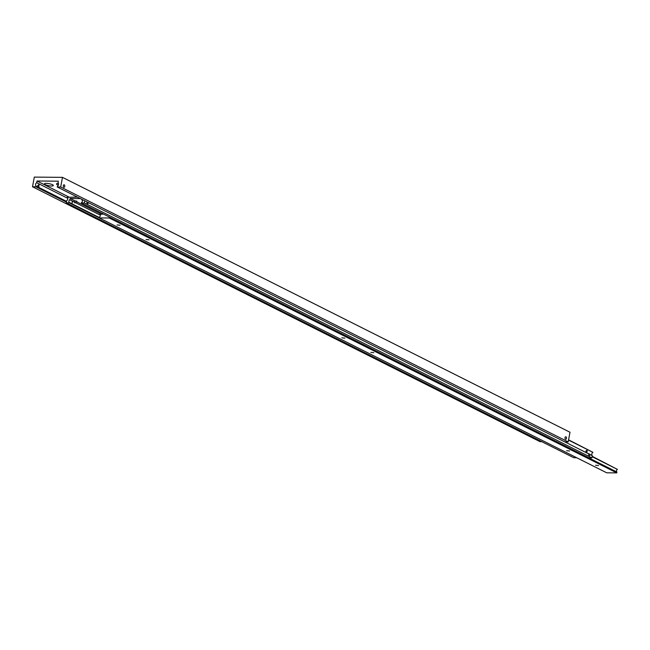 <?xml version="1.0" encoding="UTF-8"?>
<svg xmlns="http://www.w3.org/2000/svg" width="650" height="650" viewBox="0 0 650 650"><rect width="100%" height="100%" fill="white"/><g stroke="black" fill="none" stroke-linecap="round" stroke-linejoin="round"><path stroke-width="0.97" d="M68.949 197.048L37.009 181.001L58.337 181.188L58.021 182.894A2.015 1.544 116.7 0 1 58.516 184.576A2.015 1.544 116.7 0 1 57.395 186.241L57.257 186.981L564.769 441.87L568.197 441.902L570.001 432.25L62.481 177.352L60.678 187.005L57.257 186.981M38.594 187.046L37.741 185.469L39.049 184.632L38.781 187.094M66.536 201.362L36.059 186.054A2.015 1.544 116.7 0 1 35.571 184.381A2.015 1.544 116.7 0 1 36.684 182.715L67.819 198.347M58.321 185.161A4.542 1.032 10.6 0 1 57.338 184.754A4.542 1.032 10.6 0 1 56.664 183.739A4.542 1.032 10.6 0 1 58.435 183.479M52.512 184.714A4.542 1.032 10.6 0 1 53.267 185.258A4.542 1.032 10.6 0 1 50.659 185.957A4.542 1.032 10.6 0 1 45.264 184.657A4.542 1.032 10.6 0 1 44.59 183.641A4.542 1.032 10.6 0 1 48.116 183.519A4.542 1.032 10.6 0 1 52.512 184.714M565.971 436.824A1.259 0.756 -89.5 0 1 566.499 438.222A1.259 0.756 -89.5 0 1 565.736 439.294A1.259 0.756 -89.5 0 1 565.516 439.238A1.259 0.756 -89.5 0 1 564.996 437.848A1.259 0.756 -89.5 0 1 565.76 436.767A1.259 0.756 -89.5 0 1 565.971 436.824M63.806 187.257A1.259 0.756 -89.5 0 1 63.277 185.859A1.259 0.756 -89.5 0 1 64.041 184.787A1.259 0.756 -89.5 0 1 64.252 184.844A1.259 0.756 -89.5 0 1 64.781 186.241A1.259 0.756 -89.5 0 1 64.017 187.314A1.259 0.756 -89.5 0 1 63.806 187.257M37.009 181.001L36.684 182.715M36.059 186.054L35.921 186.794L66.397 202.101M35.921 186.794L32.5 186.769L34.304 177.109L62.481 177.352M60.678 187.005L568.197 441.902M32.5 186.769L540.02 441.659L541.84 441.675M99.271 217.506L69.347 202.475A1.511 1.162 116.7 0 1 69.843 199.843L74.555 202.207L74.604 202.816L75.571 202.719A1.259 0.756 90.5 0 0 75.977 201.459L76.984 201.468L76.684 201.143L74.653 200.793L70.094 198.502L80.381 198.591M74.604 202.816L75.571 202.719L100.311 215.15M586.714 452.595L585.861 451.019L587.169 450.182L586.901 452.644M589.022 453.724L589.924 454.488A1.04 0.626 -89.5 0 1 589.298 455.772A1.04 0.626 -89.5 0 1 589.119 455.723A1.04 0.626 -89.5 0 1 588.697 454.968A1.04 0.626 -89.5 0 1 588.884 453.968L564.801 441.87M77.439 197.121L67.299 197.291A2.015 1.544 116.7 0 1 67.787 198.973A2.015 1.544 116.7 0 1 66.674 200.639L66.259 202.824L573.779 457.722L576.737 457.746M568.531 440.091L592.93 452.335A2.015 1.544 -63.3 0 0 591.809 454.001A2.015 1.544 -63.3 0 0 592.304 455.683L589.924 454.488M71.939 203.612L72.312 201.614L72.085 203.653M88.205 202.524A1.04 0.626 -89.5 0 1 87.579 203.783A1.04 0.626 -89.5 0 1 87.409 203.743A1.04 0.626 -89.5 0 1 87.157 201.996M84.784 200.801L84.378 202.979L81.356 202.954L588.876 457.844L591.89 457.876L84.378 202.979M591.89 457.876L592.304 455.683M101.051 214.053L75.977 201.459M82.022 199.412L81.916 199.948A1.511 1.162 116.7 0 1 81.429 202.581L81.356 202.954M74.653 200.793A1.259 0.756 90.5 0 0 74.555 202.207M69.843 199.843L70.094 198.502M99.206 217.88L69.282 202.849L66.259 202.824M592.93 452.335L568.579 439.831M103.504 214.078L99.848 214.419A1.511 1.162 116.7 0 1 99.361 217.051L99.198 217.904L109.257 217.994L109.419 217.141A1.511 1.162 116.7 0 1 109.192 216.929M592.117 456.682L617.427 469.398A1.511 1.162 -63.3 0 0 616.939 472.03L113.263 219.066A1.511 0.91 -89.5 0 1 113.116 219.082M112.474 218.668L113.254 219.058A1.511 0.91 -89.5 0 1 113.133 219.082A1.511 0.91 -89.5 0 1 112.872 219.018A1.511 0.91 -89.5 0 1 112.539 218.701L112.474 218.668M112.539 218.701L109.419 217.141M120.071 225.241L117.081 224.924L120.071 225.241M149.069 239.809L146.079 239.493L149.069 239.809M598.585 465.571L595.595 465.254L598.585 465.571M569.579 451.011L566.597 450.686L569.579 451.011M373.823 352.69L370.841 352.373L373.823 352.69M344.825 338.13L341.835 337.805L344.825 338.13M99.198 217.904L606.71 472.802L616.777 472.891L109.257 217.994M616.777 472.891L616.939 472.03M617.427 469.398L592.183 456.308"/></g></svg>
